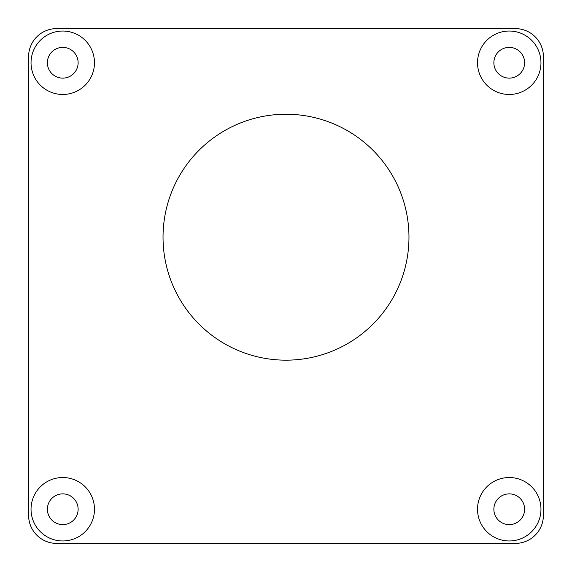 <?xml version="1.0" encoding="UTF-8"?>
<svg xmlns="http://www.w3.org/2000/svg" width="572" height="572" viewBox="0 0 572 572"><rect width="100%" height="100%" fill="white"/><g stroke="black" fill="none" stroke-linecap="round" stroke-linejoin="round"><path stroke-width="0.86" d="M163.034 237.201A122.966 122.966 0 0 0 286 360.167A122.966 122.966 0 0 0 408.966 237.201A122.966 122.966 0 0 0 286 114.236A122.966 122.966 0 0 0 163.034 237.201M31.038 62.756A31.717 31.717 0 0 0 62.756 94.473A31.717 31.717 0 0 0 94.473 62.756A31.717 31.717 0 0 0 62.756 31.038A31.717 31.717 0 0 0 31.038 62.756M47.383 62.756A15.372 15.372 0 0 0 62.756 78.128A15.372 15.372 0 0 0 78.128 62.756A15.372 15.372 0 0 0 62.756 47.383A15.372 15.372 0 0 0 47.383 62.756M477.527 509.244A31.717 31.717 0 0 0 509.244 540.962A31.717 31.717 0 0 0 540.962 509.244A31.717 31.717 0 0 0 509.244 477.527A31.717 31.717 0 0 0 477.527 509.244M493.872 509.244A15.372 15.372 0 0 0 509.244 524.617A15.372 15.372 0 0 0 524.617 509.244A15.372 15.372 0 0 0 509.244 493.872A15.372 15.372 0 0 0 493.872 509.244M477.527 62.756A31.717 31.717 0 0 0 509.244 94.473A31.717 31.717 0 0 0 540.962 62.756A31.717 31.717 0 0 0 509.244 31.038A31.717 31.717 0 0 0 477.527 62.756M493.872 62.756A15.372 15.372 0 0 0 509.244 78.128A15.372 15.372 0 0 0 524.617 62.756A15.372 15.372 0 0 0 509.244 47.383A15.372 15.372 0 0 0 493.872 62.756M31.038 509.244A31.717 31.717 0 0 0 62.756 540.962A31.717 31.717 0 0 0 94.473 509.244A31.717 31.717 0 0 0 62.756 477.527A31.717 31.717 0 0 0 31.038 509.244M47.383 509.244A15.372 15.372 0 0 0 62.756 524.617A15.372 15.372 0 0 0 78.128 509.244A15.372 15.372 0 0 0 62.756 493.872A15.372 15.372 0 0 0 47.383 509.244M56.657 28.6A28.057 28.057 0 0 0 28.6 56.657L28.6 515.343A28.057 28.057 0 0 0 56.657 543.4L515.343 543.4A28.057 28.057 0 0 0 543.4 515.343L543.4 56.657A28.057 28.057 0 0 0 515.343 28.6L56.657 28.6"/></g></svg>
